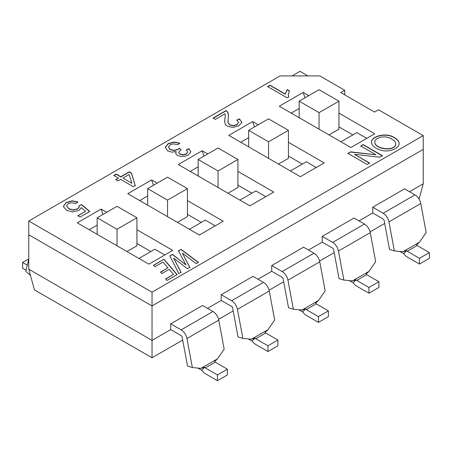<?xml version="1.0" encoding="UTF-8"?>
<svg xmlns="http://www.w3.org/2000/svg" width="452" height="452" viewBox="0 0 452 452"><rect width="100%" height="100%" fill="white"/><g stroke="black" fill="none" stroke-linecap="round" stroke-linejoin="round"><path stroke-width="0.68" d="M26.103 270.206L22.6 268.189L22.6 262.448L27.301 265.16M30.448 275.353L25.82 271.392L28.764 258.985M28.764 258.889L22.6 262.448M406.642 250.685L402.952 251.741L419.541 242.165L416.586 244.944A1.407 0.814 -120 0 0 417.185 245.521L407.241 251.261A1.407 0.814 -120 0 1 406.642 250.685L403.653 253.538A8.435 4.87 -120 0 0 407.241 257.002L419.456 264.053L419.456 258.312L407.241 251.261M399.737 251.431L403.653 253.538M419.456 264.053L429.4 258.312L429.4 252.572L417.185 245.521M402.952 251.741L394.37 250.916L388.957 221.875A8.435 4.87 60 0 0 383.16 213.254L372.736 207.231L404.546 188.863L414.97 194.885A8.435 4.87 -120 0 1 420.772 203.507L388.957 221.875M359.018 220.892L372.736 212.971L383.16 218.988A1.407 0.814 60 0 1 384.127 220.429L389.534 249.47L394.37 250.916M419.541 242.165L426.179 232.548L420.772 203.507M419.456 258.312L429.4 252.572M356.142 279.844L352.453 280.901L369.041 271.324L366.086 274.104A1.407 0.814 -120 0 0 366.685 274.68L356.741 280.421A1.407 0.814 -120 0 1 356.142 279.844L353.148 282.698A8.435 4.87 -120 0 0 356.741 286.161L368.956 293.212L368.956 287.472L356.741 280.421M349.232 280.59L353.148 282.698M368.956 293.212L378.9 287.472L378.9 281.732L366.685 274.68M352.453 280.901L343.865 280.07L338.458 251.029A8.435 4.87 60 0 0 332.661 242.408L322.231 236.39L322.231 242.131L332.661 248.148A1.407 0.814 60 0 1 333.627 249.583L339.034 278.63L343.865 280.07M369.041 271.324L375.68 261.708L370.267 232.661A8.435 4.87 -120 0 0 364.47 224.039L354.046 218.022L322.231 236.39M368.956 287.472L378.9 281.732M305.642 308.998L301.947 310.055L318.536 300.478L315.581 303.258A1.407 0.814 -120 0 0 316.18 303.834L306.241 309.575A1.407 0.814 -120 0 1 305.642 308.998L302.648 311.852A8.435 4.87 -120 0 0 306.241 315.315L318.457 322.366L318.457 316.626L306.241 309.575M298.732 309.75L302.648 311.852M318.457 322.366L328.395 316.626L328.395 310.891L316.18 303.834M301.947 310.055L293.365 309.23L287.952 280.189A8.435 4.87 60 0 0 282.155 271.567L271.731 265.544L271.731 271.285L282.155 277.302A1.407 0.814 60 0 1 283.121 278.743L288.534 307.784L293.365 309.23M318.536 300.478L325.174 290.862L319.767 261.821A8.435 4.87 -120 0 0 313.971 253.199L303.541 247.176L271.731 265.544M318.457 316.626L328.395 310.891M255.137 338.158L251.448 339.215L268.036 329.638L265.081 332.418A1.407 0.814 -120 0 0 265.68 332.994L255.736 338.734A1.407 0.814 -120 0 1 255.137 338.158L252.143 341.011A8.435 4.87 -120 0 0 255.736 344.475L267.951 351.526L267.951 345.786L255.736 338.734M248.233 338.904L252.143 341.011M267.951 351.526L277.895 345.786L277.895 340.045L265.68 332.994M251.448 339.215L242.86 338.39L237.453 309.343A8.435 4.87 60 0 0 231.656 300.721L221.226 294.704L221.226 300.444L231.656 306.462A1.407 0.814 60 0 1 232.622 307.897L238.029 336.943L242.86 338.39M268.036 329.638L274.675 320.022L269.268 290.975A8.435 4.87 -120 0 0 263.465 282.353L253.041 276.336L221.226 294.704M267.951 345.786L277.895 340.045M204.637 367.312L200.948 368.374L217.531 358.798L214.576 361.572A1.407 0.814 -120 0 0 215.175 362.148L205.236 367.888A1.407 0.814 -120 0 1 204.637 367.312L201.643 370.165A8.435 4.87 -120 0 0 205.236 373.629L217.452 380.68L217.452 374.945L205.236 367.888M197.727 368.064L201.643 370.165M217.452 380.68L227.39 374.945L227.39 369.205L215.175 362.148M200.948 368.374L192.36 367.544L186.953 338.503A8.435 4.87 60 0 0 181.15 329.881L170.726 323.858L170.726 329.598L181.15 335.621A1.407 0.814 60 0 1 182.116 337.056L187.529 366.097L192.36 367.544M217.531 358.798L224.175 349.176L218.762 320.135A8.435 4.87 -120 0 0 212.965 311.513L202.541 305.495L170.726 323.858M217.452 374.945L227.39 369.205M338.932 101.163L319.05 112.644L299.167 101.163L319.05 89.682L338.932 101.163L338.932 129.17L328.994 134.911M319.05 112.644L319.05 129.17M299.167 101.163L299.167 117.695M288.432 130.323L268.55 141.798L248.668 130.323L268.55 118.842L288.432 130.323L288.432 158.33L278.488 164.07M268.55 141.798L268.55 158.33M248.668 130.323L248.668 146.849M237.927 159.477L218.045 170.958L198.162 159.477L218.045 147.996L237.927 159.477L237.927 187.49L227.989 193.224M218.045 170.958L218.045 187.484M198.162 159.477L198.162 176.009M187.427 188.637L167.545 200.112L147.663 188.637L167.545 177.156L187.427 188.637L187.427 216.644L177.489 222.384M167.545 200.112L167.545 216.644M147.663 188.637L147.663 205.163M136.928 217.791L117.045 229.271L97.157 217.791L117.045 206.31L136.928 217.791L136.928 245.803L126.984 251.538M117.045 229.271L117.045 245.803M97.157 217.791L97.157 234.322M170.726 329.598L152.036 340.39L152.036 357.781L34.431 289.885L28.764 269.217L28.764 234.78L152.036 305.953L423.236 149.375L152.036 305.953L28.764 234.78L28.764 221.005L280.082 75.908L319.846 75.908L344.701 90.259L344.701 94.852M409.518 191.733L423.236 183.811L419.044 199.089M322.231 242.131L308.513 250.046M271.731 271.285L258.013 279.206M221.226 300.444L207.508 308.366M384.692 223.457L370.098 231.887M334.192 252.617L319.592 261.041M283.686 281.771L269.093 290.201M233.187 310.931L218.587 319.355M182.681 340.085L152.036 357.781M372.736 212.971L372.736 207.231M423.236 183.811L423.236 135.6L152.036 292.178L28.764 221.005M28.764 269.217L152.036 340.39L152.036 292.178M75.687 203.524L71.648 202.677L68.269 203.575L66.619 206.027L68.89 208.705L73.241 209.914L77.45 208.847L79.01 207.332L79.072 205.688L81.648 204.581L89.79 211.457L80.072 217.067L77.789 215.745L85.592 211.237L81.388 207.609L78.908 210.434L72.828 211.909L66.529 210.31L63.506 206.779L63.444 206.157L66.258 202.456L72.088 200.818L77.97 201.993L75.687 203.524M66.614 205.948L68.89 208.937L73.241 210.14L77.45 209.078L79.01 207.564L79.213 206.553M63.444 206.27L66.258 202.688L72.088 201.044L77.767 202.129M177.805 144.713L173.495 143.843L170.172 144.742L168.455 147.041L170.172 149.409L173.975 150.346L177.794 149.369L179.235 148.239L181.066 149.612L178.619 152.324L179.952 153.991L183.015 154.725L186.207 153.883L187.693 152.025L186.286 149.821L189.077 148.685L190.795 151.985L188.224 155.002L184.585 156.307L180.653 156.42L177.404 155.381L175.794 153.657L176.144 151.55L171.805 152.149L167.715 150.9L165.274 147.329L168.223 143.589L174.003 142.007L179.885 143.154L177.805 144.713M168.46 147.154L170.172 149.635L173.975 150.572L177.794 149.601L179.235 148.239M175.681 153.098L176.144 151.55M165.274 147.601L168.223 143.821L174.003 142.239L179.693 143.295M226.062 110.57L227.452 111.689L228.429 114.107L228.051 122.486L229.831 124.803L233.26 125.594L236.893 124.622L238.622 122.424L236.791 120.136L239.532 118.87L241.814 122.396L238.814 125.792L232.791 127.47L227.299 126.187L225.463 124.594L224.689 122.294L225.282 115.226L225 113.825L215.389 119.373L213.101 118.051L226.062 110.57L227.452 111.915L228.475 115.17M227.876 120.978L228.051 122.712L229.831 125.029L233.26 125.825L236.893 124.848L238.616 122.537M213.101 118.283L226.062 110.802M288.223 95.01L288.625 97.033M267.629 86.801L270.008 85.428L285.24 94.225L287.178 89.778L289.489 91.112M288.721 96.977L287.189 97.864L267.629 86.569L270.008 85.196L285.24 93.993L287.178 89.547L289.489 90.88L288.252 94.236L288.721 96.977M371.403 142.499C371.538 135.939 386.799 132.622 394.2 137.719C397.438 139.589 399.082 141.555 399.139 143.629M394.2 137.493C397.494 139.385 399.139 141.397 399.139 143.516C399.5 147.973 390.059 152.358 382.352 150.544C375.872 149.053 372.222 146.329 371.403 142.38C371.341 135.781 386.754 132.346 394.2 137.493L394.2 137.719M423.236 135.6L378.499 109.774L374.522 112.068L340.723 92.553L344.701 90.259M366.77 138.357L356.826 132.617L340.921 141.798M338.932 113.102L374.725 133.764L350.865 147.538L279.285 106.214L303.145 92.44L308.71 95.654M303.145 92.44L304.998 97.796M352.854 134.911L338.932 126.876M391.522 138.979C385.031 134.668 374.657 137.702 374.81 142.092C374.522 149.019 395.602 151.985 395.754 143.589C395.76 142.154 394.347 140.612 391.522 138.979M292.009 75.908L299.964 71.32L307.919 75.908M291.218 113.102L299.167 108.508M240.713 142.261L248.668 137.668M288.432 142.261L324.22 162.923L300.36 176.698L228.785 135.374L252.645 121.594L254.499 126.955M190.213 171.415L198.162 166.822M237.927 171.415L273.72 192.077L249.86 205.852L178.28 164.528L202.14 150.753L203.999 156.109M139.708 200.575L147.663 195.982M187.427 200.575L223.215 221.237L199.355 235.012L127.78 193.688L151.64 179.913L153.494 185.269M89.208 229.729L97.157 225.141M136.928 229.729L172.715 250.391L148.855 264.166L77.275 222.842L101.135 209.067L102.994 214.423M178.455 250.866L181.077 249.351L198.36 262.329L196.112 263.635L182.365 253.097L189.823 267.262L187.348 268.691L173.675 258.115L181.06 272.319L178.811 273.618L169.822 255.849L172.461 254.329L186.004 264.94L178.455 250.866M360.736 145.996L363.182 144.583L382.426 155.691L379.816 157.2L354.509 154.341L369.64 163.076L367.193 164.488L347.95 153.381L350.566 151.866L375.866 154.731L360.736 145.996M252.645 121.594L258.211 124.808M202.14 150.753L207.705 153.968M151.64 179.913L157.206 183.122M101.135 209.067L106.706 212.282M113.757 175.41L116.147 174.031L120.808 176.721L129.278 171.833L131.487 173.105L135.238 185.529L133.267 186.67L120.627 179.376L117.978 180.902L115.774 179.63L118.424 178.099L113.757 175.41M153.561 265.239L163.974 259.228L177.111 274.601L166.941 280.472L165.635 278.946L173.511 274.398L169.189 269.347L161.839 273.59L160.533 272.059L167.884 267.816L162.986 262.081L154.867 266.765L153.561 265.239M131.798 183.066L129.136 174.466L123.017 177.998L131.798 183.292L123.017 177.998M113.757 175.636L116.147 174.257L120.808 176.952L129.278 172.059L131.487 173.336L135.238 185.761M115.774 179.856L118.424 178.099M186.286 150.047L189.077 148.917L190.817 151.742M178.625 152.437L179.952 154.217L183.015 154.951L186.207 154.115L187.687 152.058M179.235 148.465L181.066 149.838M79.072 205.92L81.648 204.581M81.648 204.812L89.79 211.689M77.789 215.977L85.592 211.237M374.81 142.21L374.81 142.323C374.522 149.25 395.602 152.217 395.754 143.821L395.749 143.708M360.736 146.228L363.182 144.583M363.182 144.815L382.426 155.923M369.64 163.302L354.509 154.341M347.95 153.607L350.566 151.866M350.566 152.098L375.866 154.731M153.561 265.465L163.974 259.228M163.974 259.459L177.111 274.833M165.635 279.172L173.511 274.398M160.533 272.29L167.884 267.816M178.455 251.097L181.077 249.351M181.077 249.583L198.36 262.561M189.823 267.488L182.365 253.097M181.06 272.55L173.675 258.115M169.822 256.081L172.461 254.329M172.461 254.561L186.004 264.94M201.343 222.384L187.427 214.35M251.849 193.224L237.927 185.19M302.348 164.07L288.432 156.036M164.76 254.984L154.821 249.244L138.917 258.425M150.844 251.538L136.928 243.504M215.265 225.825L205.321 220.09L189.416 229.271M265.765 196.671L255.826 190.93L239.916 200.112M316.27 167.511L306.326 161.771L290.421 170.958M236.791 120.368L239.532 119.102L241.831 122.226M224.655 121.633L225.282 115.35M383.16 213.254L414.97 194.885M370.267 232.661L338.458 251.029M332.661 242.408L364.47 224.039M319.767 261.821L287.952 280.189M282.155 271.567L313.971 253.199M269.268 290.975L237.453 309.343M231.656 300.721L263.465 282.353M218.762 320.135L186.953 338.503M181.15 329.881L212.965 311.513"/></g></svg>
